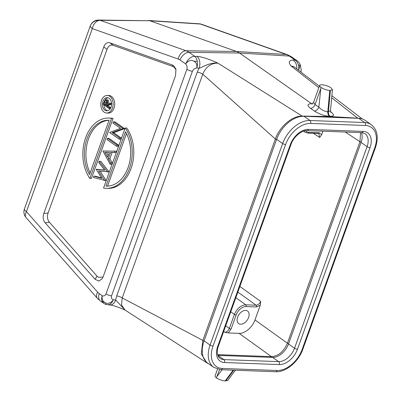 <?xml version="1.0" encoding="UTF-8"?>
<svg xmlns="http://www.w3.org/2000/svg" width="401" height="401" viewBox="0 0 401 401"><rect width="100%" height="100%" fill="white"/><g stroke="black" fill="none" stroke-linecap="round" stroke-linejoin="round"><path stroke-width="0.6" d="M298.66 70.345L300.154 64.581L301.166 69.438L301.081 72.19M300.159 65.293A8.792 1.799 165 0 0 298.424 65.052A8.792 6.777 89.7 0 1 298.56 70.27M300.159 64.581A8.792 8.792 0 0 0 297.066 60.721A8.792 5.699 125 0 0 294.981 60.02A8.792 6.777 89.7 0 1 298.424 65.052M296.805 68.932A8.792 6.777 -90.3 0 0 293.026 60.035C288.88 60.386 288.189 62.33 290.946 65.869L294.154 66.902M319.391 86.18L293.908 66.711L290.946 65.869L318.84 87.709M331.682 97.764L357.762 118.18L359.256 118.355M329.497 116.22A4.396 3.083 90.6 0 1 327.802 111.814C324.544 111.478 321.567 109.934 318.865 107.187A4.396 2.852 -55 0 1 314.369 111.027C319.747 114.32 324.785 116.054 329.497 116.22L330.655 117.277M330.384 90.476L329.757 90.451C326.72 90.185 323.782 89.162 320.94 87.383A6.591 1.94 19.8 0 1 319.642 85.483A6.591 1.94 19.8 0 1 321.737 84.837L322.359 84.862A6.591 1.94 19.8 0 1 330.93 87.754L332.419 89.689L330.384 90.476L328.429 111.839A4.396 3.088 -86.4 0 0 330.013 116.24C334.374 116.39 334.539 114.856 330.519 111.628M312.655 103.739L312.093 103.694A4.396 3.108 -86.6 0 0 312.444 103.899M98.902 20.446A8.792 8.391 -169.6 0 0 90.285 25.985A8.792 2.586 19.8 0 0 92.335 28.606A8.792 6.11 -70.5 0 1 98.902 20.446A8.792 6.11 -70.5 0 1 100.125 20.306A8.792 6.231 -89.5 0 0 98.666 20.05L149.819 20.742L236.495 51.468L239.497 53.032L311.577 103.674C307.196 103.884 306.85 105.448 310.549 108.35L314.369 111.027M276.55 139.533A1.318 0.386 19.8 0 1 275.362 139.017L275.452 138.771C279.853 126.36 292.414 115.714 302.194 116.11L217.969 63.152C212.089 60.27 201.427 56.401 197.086 56.461A8.792 5.499 94.1 0 1 199.147 68.16L197.237 72.185A4.396 1.293 -160.2 0 1 202.761 74.195L202.806 74.07C205.989 66.726 211.046 63.087 217.969 63.152C209.127 62.165 201.728 67.884 199.147 68.16L196.761 67.985A8.792 5.499 -85.9 0 0 197.282 61.288A8.792 5.499 -85.9 0 0 194.696 56.285A8.792 5.699 125 0 0 185.979 63.278L186.049 63.243C189.082 60.265 191.733 59.629 194.004 61.338A8.792 2.561 -10 0 1 197.282 61.288M124.982 310.013L206.816 362.83L201.357 353.968L202.776 340.649L275.362 139.017L202.761 74.195L122.215 297.933A4.396 1.293 19.8 0 0 116.686 295.918L115.668 300.028A8.792 5.584 96.5 0 1 109.874 304.966L107.523 304.7A8.792 5.584 -83.5 0 0 112.982 300.56A8.792 5.584 -83.5 0 0 113.318 299.758L112.887 300.62C109.769 303.542 107.127 304.153 104.957 302.454C102.586 301.261 101.689 299.021 102.265 295.732C103.819 296.344 105.072 295.722 106.024 293.873A4.396 1.293 -160.2 0 0 111.548 295.883C111.097 297.943 111.684 299.236 113.318 299.758L115.668 300.028L125.192 310.148M111.548 295.883L192.41 71.293A4.396 1.293 19.8 0 1 186.881 69.278C187.387 67.087 186.996 65.313 185.708 63.959L186.049 63.243M43.824 213.477L103.784 46.927C105.167 43.398 107.222 42.045 109.954 42.862L172.214 64.937L173.528 65.609L175.919 69.112L175.538 75.644L103.202 276.57L102.085 278.84L98.867 281.086L95.057 279.251L45.173 222.806C43.067 220.239 42.621 217.131 43.824 213.477L48.12 212.976L107.017 49.383C108.4 45.854 110.46 44.501 113.187 45.323L172.641 66.396L173.954 67.072L176.099 69.864M24.055 210.259A8.792 8.792 0 0 0 26.115 217.673A8.792 5.038 -41.5 0 1 26.446 211.618A8.792 2.586 -160.2 0 1 24.396 208.996A8.792 2.586 -160.2 0 1 24.431 208.871A8.792 8.792 0 0 0 24.055 210.259A8.792 8.391 10.4 0 1 24.396 208.996M185.979 63.278A8.792 5.699 125 0 0 185.708 63.959L180.049 60A13.183 9.258 -87.9 0 0 178.25 59.062L92.335 28.606L26.446 211.618L97.638 292.169A13.183 9.258 -87.9 0 0 99.258 293.627L102.265 295.732A8.792 5.699 125 0 0 102.065 301.341A8.792 5.699 125 0 0 103.478 303.166A8.792 8.792 0 0 0 107.523 304.7A8.792 5.584 -83.5 0 1 105.563 303.863M235.337 370.238L227.723 380.469L225.182 380.925C222.144 380.659 219.207 379.637 216.36 377.857A6.591 1.94 -160.2 0 1 215.066 375.958L217.512 369.161M216.36 377.857L219.613 369.592M192.41 71.293C193.332 69.388 194.781 68.29 196.761 67.985C197.297 64.686 196.375 62.471 194.004 61.338M204.044 340.925A1.318 0.386 -160.2 0 1 202.861 340.404L122.215 297.933L121.538 305.031L124.982 309.998M201.593 24.281A8.792 8.792 0 0 0 201.558 24.271A8.792 0.261 -70.7 0 0 201.553 24.271L201.558 24.271A8.792 8.792 0 0 0 199.227 23.794A8.792 6.105 93.7 0 1 200.405 24.04A8.792 6.11 -70.5 0 1 201.558 24.271A8.792 6.11 -70.5 0 1 201.593 24.281L287.502 54.736A8.792 6.11 109.5 0 0 286.319 54.496L236.495 51.468L186.034 50.762A8.792 6.11 109.5 0 0 178.25 59.062M103.007 277.076L98.275 277.271L97.102 276.204L49.473 222.304C47.368 219.743 46.917 216.63 48.12 212.976M119.167 139.182L120.731 139.242L121.177 137.999L113.648 132.726L112.085 132.671L123.002 128.546L113.408 121.829L112.962 123.072L120.511 128.355L109.578 132.47L119.167 139.182L119.618 137.944L112.085 132.671M113.408 121.829L114.972 121.889L124.566 128.601L113.648 132.726M116.601 146.315L118.165 146.37L118.611 145.132L109.022 138.415L107.458 138.355L107.012 139.598L116.601 146.315L117.047 145.072L107.458 138.355M110.14 164.26L111.704 164.32L112.195 162.961L110.631 162.906L108.31 158.651L110.571 152.38L114.38 152.485L114.866 151.137L102.912 150.982L110.14 164.26L110.631 162.906M114.866 151.137L116.43 151.197L115.944 152.545L112.135 152.435L109.874 158.706L112.195 162.961M104.305 180.475L105.929 180.36L104.365 180.3L98.546 170.951L107.443 171.748L99.197 161.302L98.736 162.57L104.746 170.184L96.27 169.422L101.859 178.375L93.849 176.159L93.388 177.442L104.365 180.3M100.185 171.132L105.929 180.36M107.383 171.924L109.007 171.808L107.443 171.748M99.197 161.302L100.761 161.362L109.007 171.808M96.335 169.242L104.646 170.059M93.849 176.159L95.413 176.214L101.573 177.924M126.751 128.014A35.158 24.687 92.1 0 1 131.598 166.871A35.158 24.687 92.1 0 1 107.779 188.38L106.215 188.325A35.158 24.687 -87.9 0 0 130.034 166.811A35.158 24.687 -87.9 0 0 125.187 127.954L126.751 128.014M110.395 118.115A35.158 24.687 92.1 0 1 113.047 118.42L91.423 178.485L89.859 178.425A35.158 24.687 -87.9 0 1 85.017 139.568A35.158 24.687 -87.9 0 1 108.831 118.054L110.395 118.115M107.313 95.443L108.877 95.498A8.792 6.17 92.1 0 1 111.398 96.38A8.792 6.17 92.1 0 1 114.511 106.365A8.792 6.17 92.1 0 1 108.225 113.067L106.661 113.007A8.792 6.17 -87.9 0 0 112.947 106.305A8.792 6.17 -87.9 0 0 109.834 96.32A8.792 6.17 -87.9 0 0 107.313 95.443A8.792 6.17 -87.9 0 0 101.027 102.145A8.792 6.17 -87.9 0 0 104.14 112.13A8.792 6.17 -87.9 0 0 106.661 113.007M121.177 137.999L119.618 137.944M124.566 128.601L123.002 128.546M124.46 128.886L122.896 128.826M118.611 145.132L117.047 145.072M115.944 152.545L114.38 152.485M112.135 152.435L110.571 152.38M109.874 158.706L108.31 158.651M107.568 157.287L104.806 152.215L109.348 152.345L107.568 157.287M109.343 152.36L106.37 152.275L108.18 155.593M106.37 152.275L104.806 152.215M125.187 127.954L103.563 188.019A35.158 24.687 -87.9 0 0 106.215 188.325M105.964 186.114L125.528 131.779A32.962 23.143 92.1 0 1 128.155 167.367A32.962 23.143 92.1 0 1 106.3 186.129A32.962 23.143 92.1 0 1 105.964 186.114L106.631 186.134M107.543 186.124L126.48 133.538M113.047 118.42L111.483 118.36A35.158 24.687 -87.9 0 0 108.831 118.054M111.483 118.36L89.859 178.425M109.082 120.265L89.523 174.6A32.962 23.143 92.1 0 1 86.892 139.012A32.962 23.143 92.1 0 1 108.751 120.25A32.962 23.143 92.1 0 1 109.082 120.265M109.067 120.31A32.962 23.143 -87.9 0 0 88.531 138.856A32.962 23.143 -87.9 0 0 90.135 172.901M109.122 98.295A6.591 4.627 92.1 0 1 111.458 105.784A6.591 4.627 92.1 0 1 106.741 110.811A6.591 4.627 92.1 0 1 104.851 110.155A6.591 4.627 92.1 0 1 102.516 102.666A6.591 4.627 92.1 0 1 107.232 97.638A6.591 4.627 92.1 0 1 109.122 98.295M103.929 104.912A6.591 4.627 -87.9 0 0 106.415 110.21A6.591 4.627 -87.9 0 0 107.528 110.746M108.009 97.764A6.591 4.627 -87.9 0 0 105.142 99.954M110.836 107.739L108.18 105.874L108.405 105.242L106.841 105.182L110.776 103.934L111.122 102.972L107.192 104.22C107.914 102.476 107.739 101.067 106.666 99.989L105.914 99.714L104.506 100.671L103.087 104.325L109.117 108.546L109.398 107.764L106.616 105.819L106.841 105.182M111.618 104.225L108.405 105.242M105.914 99.714L108.23 100.049L108.952 103.659M110.37 108.591L109.117 108.546M110.801 107.819L109.398 107.764M108.23 100.049L106.666 99.989M111.558 102.987L111.122 102.972M111.618 103.969L110.776 103.934M108.18 105.874L106.616 105.819M105.994 105.383L103.984 103.974L104.571 102.345C104.907 101.027 105.513 100.501 106.385 100.771C107.077 101.593 107.142 102.606 106.576 103.799L105.994 105.383M105.969 100.621L106.385 100.771M106.3 104.561L105.548 104.034L103.984 103.974M106.721 101.137L105.548 104.034M305.522 130.686A9.664 6.266 125 0 0 308.875 132.37L319.181 132.756L321.647 134.751L319.652 137.443L318.87 133.623M321.647 134.751L322.93 131.197M361.146 142.21L359.963 141.698L287.412 343.216C283.743 351.587 278.434 356.063 271.487 356.639L239.061 333.346C244.214 333.978 252.535 327.492 254.981 319.923L260.284 305.196L260.635 301.372C259.592 303.768 258.074 305.046 256.084 305.206L245.778 304.825C240.826 305.241 237.036 308.434 234.4 314.409L229.357 328.424C228.314 330.82 226.801 332.098 224.811 332.259L223.678 331.447M345.226 132.024L359.963 141.698L360.569 132.596M361.065 142.44L367.095 146.661A2.195 0.647 19.8 0 0 370.028 147.678A17.579 11.398 -55 0 0 363.211 131.403L308.489 129.368A17.579 11.398 -55 0 0 290.289 144.711L217.728 346.263A17.579 11.398 -55 0 0 224.545 362.534A2.195 1.544 -87.9 0 0 223.883 359.602L217.878 355.396L272.575 357.416A15.383 9.975 125 0 0 288.499 343.993L361.065 142.44A15.383 9.975 125 0 0 361.416 132.626M358.659 118.32A26.371 17.098 -55 0 1 365.246 120.43L371.276 124.651A26.371 17.098 125 0 0 364.689 122.541L309.963 120.506L303.933 116.28L358.659 118.32L364.689 122.541A2.195 1.544 92.1 0 1 365.346 125.478L310.625 123.438A24.17 15.674 125 0 0 285.597 144.535L213.036 346.088A24.17 15.674 125 0 0 222.41 368.464L277.131 370.504A24.17 15.674 125 0 0 302.153 349.406L374.719 147.854A24.17 15.674 125 0 0 365.346 125.478M310.625 123.438A2.195 1.544 -87.9 0 0 309.963 120.506A26.371 17.098 125 0 0 282.665 143.518L210.099 345.071A26.371 17.098 125 0 0 213.738 367.371L207.713 363.151A26.371 17.098 -55 0 1 204.074 340.85L276.635 139.297A26.371 17.098 -55 0 1 303.933 116.28M239.061 333.346L228.189 332.94L224.811 332.259M260.284 305.196L256.465 306.96A1.318 0.927 92.1 0 0 256.084 305.206L237.843 292.103M256.465 306.96L246.159 306.575A9.664 6.266 125 0 0 236.149 315.011L231.106 329.026L228.189 332.94M248.59 317.522A7.689 4.987 -55 0 1 238.705 323.617A7.689 4.987 -55 0 1 237.643 317.111A7.689 4.987 -55 0 1 247.527 311.016A7.689 4.987 -55 0 1 248.59 317.522M319.181 132.756A1.318 0.927 92.1 0 1 318.324 133.498L308.003 133.112L305.016 132.195L303.828 131.072M312.359 103.959L312.093 103.694M312.269 104.014A4.396 3.063 90.9 0 1 311.577 103.674M330.013 116.24L329.757 116.225C328.549 115.267 328.003 113.799 328.118 111.819L330.494 110.726L330.835 112.425M320.94 87.383L318.865 107.187L315.046 104.516L320.494 89.378M311.928 104.175L313.552 102.4L315.046 104.516A4.396 2.852 125 0 1 310.549 108.35M293.026 60.035L294.981 60.02L289.322 56.06L239.497 53.032L189.041 52.325A21.975 15.338 -89.2 0 0 186.034 50.762L100.125 20.306L149.819 20.742L200.405 24.04L286.319 54.496A21.975 15.514 -86.5 0 1 289.322 56.06A8.792 5.699 -55 0 1 291.412 56.762L297.066 60.721M357.892 118.29A1.318 0.932 93.4 0 0 357.762 118.18L330.198 116.536L302.194 116.11A1.318 0.917 -89.1 0 1 302.394 116.3M197.086 56.461L194.696 56.285L189.041 52.325A8.792 5.699 -55 0 0 180.049 60M98.666 20.05A8.792 8.792 0 0 0 90.32 25.859A8.792 2.586 19.8 0 0 90.285 25.985M186.881 69.278L106.024 293.873M97.638 292.169A8.792 5.038 138.5 0 0 97.308 298.224L100.471 301.061A8.792 5.699 -55 0 1 99.258 293.627M233.818 370.178L225.803 380.95M225.182 380.925L233.192 370.158M217.242 376.178L222.029 369.742M197.237 72.185L116.686 295.918M104.957 302.454A8.792 6.17 157.9 0 1 102.065 301.341M107.017 49.383L103.784 46.927M109.954 42.862L113.187 45.323M172.641 66.396L172.214 64.937M95.057 279.251L97.102 276.204M49.473 222.304L45.173 222.806M104.571 102.345L106.135 102.405M319.652 137.443L313.361 133.312M254.981 319.923L287.412 343.216L288.595 343.727M239.873 286.464L260.635 301.372M217.643 354.634L271.487 356.639A1.318 0.927 92.1 0 1 271.933 357.391M363.211 131.403A2.195 1.544 92.1 0 1 361.762 132.641L364.97 133.653A15.383 9.975 -55 0 1 367.095 146.661L294.529 348.213L288.499 343.993M370.028 147.678L297.467 349.231A2.195 0.647 -160.2 0 1 294.529 348.213A15.383 9.975 -55 0 1 278.605 361.637L223.883 359.602A15.383 9.975 -55 0 1 220.044 358.369C217.041 355.822 216.5 351.712 218.425 346.048A2.195 0.647 -160.2 0 1 217.728 346.263M272.575 357.416L278.605 361.637A2.195 1.544 92.1 0 1 279.266 364.574L224.545 362.534M297.467 349.231A17.579 11.398 -55 0 1 279.266 364.574M277.131 370.504A2.195 1.544 92.1 0 1 275.677 371.737C285.938 372.379 298.58 361.632 302.85 349.191A2.195 0.647 -160.2 0 1 302.153 349.406M374.719 147.854A2.195 0.647 19.8 0 0 375.416 147.638C378.815 137.408 377.431 129.744 371.276 124.651M276.635 139.297L282.665 143.518A2.195 0.647 19.8 0 0 285.597 144.535M213.036 346.088A2.195 0.647 -160.2 0 1 210.099 345.071L204.074 340.85M275.677 371.737L220.956 369.702A2.195 1.544 -87.9 0 0 222.41 368.464M361.762 132.641L307.036 130.601A2.195 1.544 -87.9 0 0 308.489 129.368M290.289 144.711A2.195 0.647 19.8 0 0 290.986 144.495C293.517 136.741 301.893 130.049 307.036 130.601M225.713 325.807L229.357 328.424A1.318 0.386 -160.2 0 0 231.106 329.026M236.149 315.011A1.318 0.386 19.8 0 1 234.4 314.409L230.755 311.793M235.833 297.682L245.778 304.825A1.318 0.927 -87.9 0 1 246.159 306.575M308.003 133.112A1.318 0.927 -87.9 0 0 308.875 132.37M328.118 111.819L327.802 111.814L329.757 90.451M331.868 95.704L362.329 118.967M206.806 362.825L208.625 363.792M90.32 25.859L24.431 208.871M26.115 217.673L97.308 298.224M100.471 301.061L103.478 303.166M125.503 310.309L125.643 310.374C121.854 308.494 113.348 305.126 109.874 304.966M287.502 54.736L291.412 56.762M199.227 23.794L148.641 20.496M102.26 278.575L102.085 278.835M302.85 349.191L375.416 147.638M213.738 367.371L220.956 369.702M218.425 346.048L290.986 144.495M303.482 131.187L305.016 132.19M318.309 133.498L319.006 133.698M332.419 89.689L330.494 110.726M319.642 85.483L313.567 102.365"/></g></svg>
